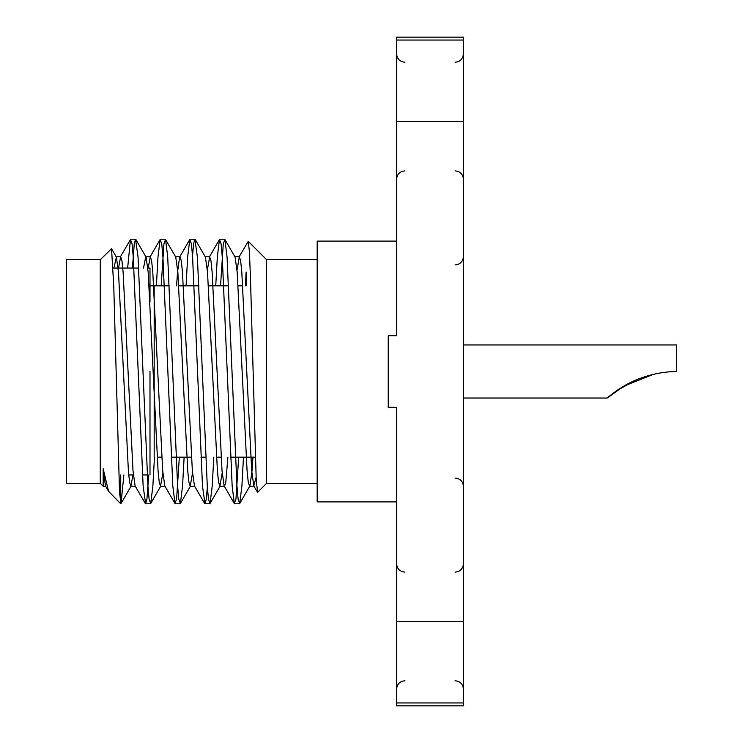 <?xml version="1.0" encoding="UTF-8"?>
<svg xmlns="http://www.w3.org/2000/svg" width="743" height="743" viewBox="0 0 743 743"><rect width="100%" height="100%" fill="white"/><g stroke="black" fill="none" stroke-linecap="round" stroke-linejoin="round"><path stroke-width="1.11" d="M127.638 268.056L130.462 239.497L132.078 243.89L133.248 256.948L143.139 486.052L145.619 503.773L146.919 499.11L148.749 474.944M156.392 285.823L157.98 256.948L160.135 239.497L161.751 243.89L162.921 256.948L172.813 486.052L174.967 503.503L176.593 499.12L179.342 457.177M186.066 285.823L187.654 256.948L189.809 239.497L191.425 243.89L192.595 256.948L202.486 486.052L204.966 503.773L206.22 499.445L207.353 487.259M215.739 285.823L217.327 256.948L219.482 239.497L221.098 243.89L222.268 256.948L232.16 486.052L234.314 503.503L235.94 499.11L238.689 457.177M245.413 285.823L246.119 272.003L246.119 285.823M108.562 491.299L105.441 485.903L103.184 468.805L108.562 491.299L120.728 503.773L120.737 474.944M118.508 268.056L120.645 256.781L121.945 260.821L123.115 272.142L133.006 470.858L135.115 485.903L145.294 503.503M148.182 268.056L150.318 256.781L151.618 260.821L152.789 272.142L162.68 470.858L164.788 485.903L174.967 503.503M176.602 285.823L177.521 272.142L179.62 257.097L179.992 256.781L181.292 260.821L182.462 272.142L192.353 470.858L194.462 485.903L204.641 503.503M207.353 270.053L209.665 256.781L210.966 260.821L212.136 272.142L222.027 470.858L224.135 485.903L234.314 503.503M224.497 486.219L225.807 482.179L227.897 457.177M237.026 270.053L239.339 256.781L240.639 260.821L241.809 272.142L251.701 470.858L253.809 485.903L256.084 477.368M238.967 257.097L248.246 241.345L249.388 251.31L250.456 277.622L256.242 480.572L257.654 492.237L266.598 483.303L266.598 259.697L248.246 241.345M113.883 268.056L116.391 257.097L111.543 248.719L113.772 286.649L119.549 492.86L121.044 503.503L123.867 474.944M132.43 268.065L134.26 243.89L135.56 239.227L138.04 256.948L147.931 486.052L149.102 499.12L150.718 503.503L152.872 486.052L154.46 457.177M161.185 285.823L163.934 243.89L165.559 239.497L167.714 256.948L177.605 486.052L178.775 499.12L180.391 503.503L182.546 486.052L184.134 457.177M192.521 255.741L193.654 243.555L194.907 239.227L197.387 256.948L207.278 486.052L208.449 499.11L210.065 503.503L212.219 486.052L213.808 457.177M220.532 285.823L223.281 243.89L224.906 239.497L227.061 256.948L236.952 486.052L238.122 499.11L239.738 503.503L241.893 486.052L243.481 457.177M463.446 40.038L396.576 40.038L396.576 37.15L463.446 37.15L463.446 705.85L396.576 705.85L396.576 702.962L463.446 702.962M396.576 40.038L396.576 335.687L388.217 335.687L388.217 407.313L396.576 407.313L396.576 702.962M396.576 501.896L317.168 501.896L317.168 241.104L396.576 241.104M463.446 621.427L396.576 621.427M463.446 121.573L396.576 121.573M66.406 259.697L66.406 483.303L100.259 483.303L100.259 259.697L66.406 259.697M149.993 371.5L149.993 474.944M147.838 268.056L149.993 268.056L149.993 301.556M103.184 476.467L103.323 474.944M116.391 257.097L118.499 272.142L128.39 470.858L129.561 482.179L130.861 486.219L132.997 474.944M143.557 268.056L145.702 256.781M135.885 239.497L146.065 257.097L148.173 272.142L158.064 470.858L159.234 482.179L160.534 486.219L162.847 472.947M165.559 239.497L175.738 257.097L177.846 272.142L187.738 470.858L188.908 482.179L190.208 486.219L192.521 472.947M195.233 239.497L205.412 257.097L207.52 272.142L217.411 470.858L218.581 482.179L219.882 486.219L222.194 472.947M224.906 239.497L235.085 257.097L237.193 272.142L247.085 470.858L248.255 482.179L249.555 486.219L249.927 485.903L252.026 470.858L252.945 457.177M111.543 248.719L100.259 259.706M103.184 468.805L103.184 486.219L105.627 486.219M154.172 457.177L154.172 285.823L169.293 285.823L149.993 285.823M676.594 371.5C664.316 371.686 652.438 373.878 640.94 378.085C630.296 381.577 616.959 390.242 615.715 391.347C616.449 390.604 629.98 381.707 640.642 378.196C652.187 373.924 664.177 371.695 676.594 371.5C661.799 371.732 647.645 374.853 634.141 380.843C621.408 386.054 607.533 397.496 607.217 398.034C607.579 397.459 621.454 386.026 634.16 380.834C647.645 374.853 661.79 371.741 676.594 371.5L676.594 344.956L463.446 344.956M615.715 391.347L634.773 380.565M463.446 398.034L607.217 398.034L623.999 386.044L653.515 374.323M130.462 239.497L120.273 257.097M160.135 239.497L149.947 257.097M189.809 239.497L179.62 257.097M219.482 239.497L209.294 257.097M253.809 485.903L257.422 492.154M455.087 680.774C460.121 681.22 462.908 684.006 463.446 689.132M455.087 572.11C460.121 571.664 462.908 568.878 463.446 563.751M145.619 503.773L150.402 503.773M175.292 503.773L180.075 503.773M204.966 503.773L209.749 503.773M234.639 503.773L239.422 503.773M130.777 239.218L135.56 239.218M160.451 239.218L165.243 239.218M190.124 239.218L194.907 239.218M219.798 239.218L224.581 239.218M404.935 170.89C399.901 171.336 397.115 174.122 396.576 179.249M404.935 62.226C399.901 61.78 397.115 58.994 396.576 53.867M455.087 170.89C460.121 171.336 462.908 174.122 463.446 179.249M455.087 62.226C460.121 61.78 462.908 58.994 463.446 53.867M455.087 478.074C460.121 478.52 462.908 481.306 463.446 486.433M455.087 264.926C460.121 264.48 462.908 261.694 463.446 256.567M404.935 680.774C399.901 681.22 397.115 684.006 396.576 689.132M404.935 572.11C399.901 571.664 397.115 568.878 396.576 563.751M317.168 259.697L266.598 259.697M317.168 483.303L266.598 483.303M103.184 474.944L103.667 474.944M128.725 474.944L133.341 474.944M142.48 474.944L147.263 474.944M113.085 268.056L138.7 268.056M157.144 457.177L161.76 457.177L157.144 457.177M171.234 457.177L191.434 457.177L171.234 457.177M200.907 457.177L205.69 457.177L200.907 457.177M216.492 457.177L221.108 457.177L216.492 457.177M230.581 457.177L255.276 457.177L230.581 457.177M178.766 285.823L198.966 285.823L178.766 285.823M208.439 285.823L228.64 285.823L208.439 285.823M238.113 285.823L242.729 285.823L238.113 285.823M131.232 485.903L121.044 503.503M160.906 485.903L150.718 503.503M190.579 485.903L180.391 503.503M220.253 485.903L210.065 503.503M249.927 485.903L239.738 503.503M239.339 256.781L234.899 256.781M209.665 256.781L205.226 256.781M179.992 256.781L175.552 256.781M150.318 256.781L145.879 256.781M120.645 256.781L116.019 256.781M253.995 486.219L249.555 486.219M224.321 486.219L219.882 486.219M194.647 486.219L190.208 486.219M164.974 486.219L160.534 486.219M135.3 486.219L130.861 486.219M100.259 483.294L103.184 486.219"/></g></svg>
